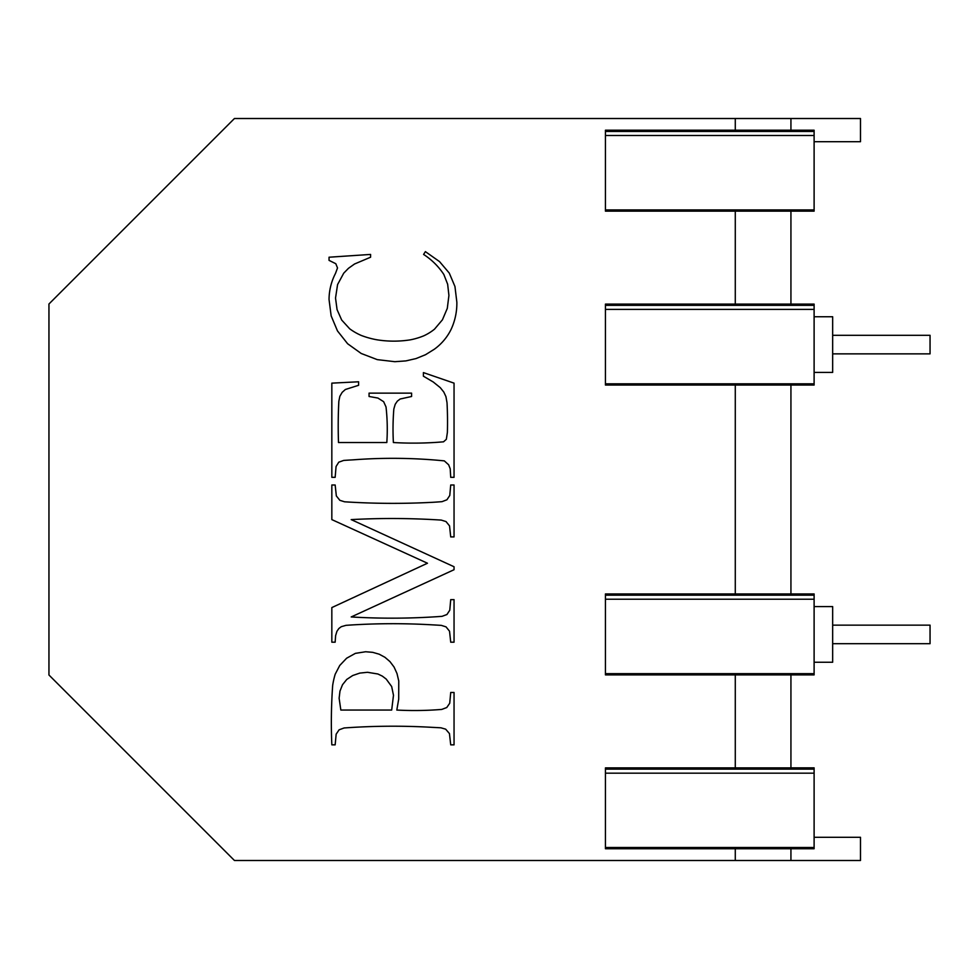 <?xml version="1.0" encoding="UTF-8"?>
<svg xmlns="http://www.w3.org/2000/svg" width="979" height="979" viewBox="0 0 979 979"><rect width="100%" height="100%" fill="white"/><g stroke="black" fill="none" stroke-linecap="round" stroke-linejoin="round"><path stroke-width="1.47" d="M339.848 396.299L338.844 401.28A472.196 472.196 0 0 0 338.501 442.532L386.815 442.532A197.562 197.562 0 0 0 386.02 406.958L383.658 401.708L377.931 398.061L369.059 396.483L369.059 393.142L411.596 393.142L411.596 396.483L400.154 399.004L397.339 401.145L395.198 404.315L393.839 409.002A248.715 248.715 0 0 0 393.387 442.532A344.229 344.229 0 0 0 443.548 441.81L446.351 439.29L447.379 432.437A368.508 368.508 0 0 0 447.024 402.761L445.947 396.654L443.805 392.065L440.269 387.647L433.256 381.994L423.405 376.193L423.405 372.595L454.048 383.144L454.048 477.324L450.719 477.324L450.205 468.794L448.651 464.805L444.319 460.876A521.574 521.574 0 0 0 353.101 459.849A713.544 713.544 0 0 0 343.702 460.424L338.771 462.186L336.066 466.518L335.161 477.324L331.832 477.324L331.832 383.144L358.595 381.786L358.595 385.298L345.354 389.495L342.173 392.346L339.848 396.299M735.278 848.744L814.112 848.744L814.112 847.508L605.438 847.508L605.438 848.744L735.278 848.744L735.278 860.492L234.446 860.492L48.95 674.996L48.95 304.004L234.446 118.508L860.492 118.508L860.492 141.698L814.112 141.698M605.438 769.127L605.438 773.177L605.438 767.891L814.112 767.891L814.112 769.127L605.438 769.127M735.278 118.508L735.278 130.207L605.438 130.207L605.438 211.158L735.278 211.158L735.278 304.102L605.438 304.102L605.438 385.053L735.278 385.053L735.278 593.947L605.438 593.947L605.438 674.898L790.934 674.898L790.934 767.891M329.042 257.22L370.588 254.43L370.588 257.22L354.545 264L348.487 268.295L343.727 273.178L337.571 284.571L335.528 298.057L337.07 309.633L341.695 320.047L349.711 328.822A59.095 59.095 0 0 0 361.398 335.503A87.718 87.718 0 0 0 376.56 339.725A105.304 105.304 0 0 0 410.495 339.811A71.394 71.394 0 0 0 423.772 335.821A50.59 50.59 0 0 0 434.517 329.164L442.422 319.815L447.293 308.385L448.92 295.438L447.648 284.24L443.817 274.438A69.228 69.228 0 0 0 423.589 254.43L425.388 251.627L439.522 261.589L449.275 273.08L454.954 286.492L456.85 302.193A61.665 61.665 0 0 1 451.209 329.152A52.67 52.67 0 0 1 444.172 340.056A53.71 53.71 0 0 1 434.309 349.246L425.559 354.692L416.063 358.571L405.82 360.908L394.831 361.692L377.282 359.636L361.214 353.48L347.618 343.739L337.461 330.902L331.147 315.862L329.042 299.488A57.565 57.565 0 0 1 335.528 273.349L337.51 267.94L335.797 263.706L329.042 260.377L329.042 257.22M454.048 569.717L351.204 616.954A684.284 684.284 0 0 0 442.018 616.342L446.938 614.518L449.777 610.211L450.719 599.637L454.048 599.637L454.048 642.187L450.719 642.187L449.545 631.235L446.032 626.866L441.296 625.373A751.75 751.75 0 0 0 432.877 624.883A674.458 674.458 0 0 0 346.028 625.336L341.292 626.682L338.893 628.469L336.923 631.32L335.601 635.726L335.161 642.187L331.832 642.187L331.832 607.58L427.468 563.231L331.832 519.604L331.832 484.997L335.161 484.997L336.335 495.925L339.848 500.318L344.584 501.799A751.75 751.75 0 0 0 432.877 502.3A646.862 646.862 0 0 0 442.018 501.664L446.938 499.767L449.777 495.472L450.719 484.997L454.048 484.997L454.048 536.908L450.719 536.908L449.545 525.907L446.032 521.587L441.296 520.094A767.095 767.095 0 0 0 351.204 519.604L454.048 566.743L454.048 569.717M396.813 710.056A333.937 333.937 0 0 0 441.774 709.42L446.754 707.536L449.728 703.228L450.719 692.483L454.048 692.483L454.048 744.848L450.719 744.848L449.459 733.601L445.665 729.171L440.966 727.813A830.216 830.216 0 0 0 432.424 727.36A680.124 680.124 0 0 0 344.106 727.972L339.126 729.796L336.152 734.164L335.161 744.848L331.832 744.848A517.071 517.071 0 0 1 332.676 685.386A79.385 79.385 0 0 1 335.21 674.188L339.75 665.463L346.615 658.231L355.377 653.36L365.632 651.745L372.766 652.357L379.191 654.205L384.931 657.288L389.972 661.608L394.072 667.054L396.997 673.515L398.759 681.005L398.71 699.055L396.813 710.056M735.278 211.158L790.934 211.158L790.934 304.102L814.112 304.102L814.112 305.338L605.438 305.338L605.438 309.401L814.112 309.401L814.112 385.053L814.112 372.412L832.664 372.412L832.664 316.755L814.112 316.755M735.278 130.207L790.934 130.207L790.934 118.508M735.278 385.053L814.112 385.053M605.438 847.508L605.438 773.177L814.112 773.177L814.112 769.127M814.112 847.508L814.112 773.177M814.112 305.338L814.112 309.401M790.934 130.207L814.112 130.207L814.112 135.494L605.438 135.494M735.278 767.891L735.278 674.898M790.934 674.898L814.112 674.898L814.112 673.662L605.438 673.662M735.278 593.947L814.112 593.947L814.112 673.662M814.112 606.588L832.664 606.588L832.664 662.245L814.112 662.245M790.934 211.158L814.112 211.158L814.112 209.922L605.438 209.922M735.278 304.102L790.934 304.102M814.112 767.842L790.934 767.842M832.664 372.412L814.112 372.412M832.664 643.692L930.05 643.692L930.05 625.14L832.664 625.14L832.664 606.601M391.686 710.056L393.485 695.274L391.673 686.548L386.228 679.096L382.336 676.122L377.906 673.993L367.431 672.292L359.782 673.099L352.697 675.534L346.75 679.45L342.515 684.725L339.982 691.088L339.126 698.247L340.839 710.056L391.686 710.056M814.112 837.302L860.492 837.302L860.492 860.492L735.278 860.492M814.112 383.829L605.438 383.829M814.112 135.494L814.112 209.922M814.112 131.443L605.438 131.443M790.934 848.744L790.934 860.492M814.112 595.171L605.438 595.171L605.438 599.234L814.112 599.234M790.934 385.053L790.934 593.947M832.664 353.86L930.05 353.86L930.05 335.307L832.664 335.307"/></g></svg>
